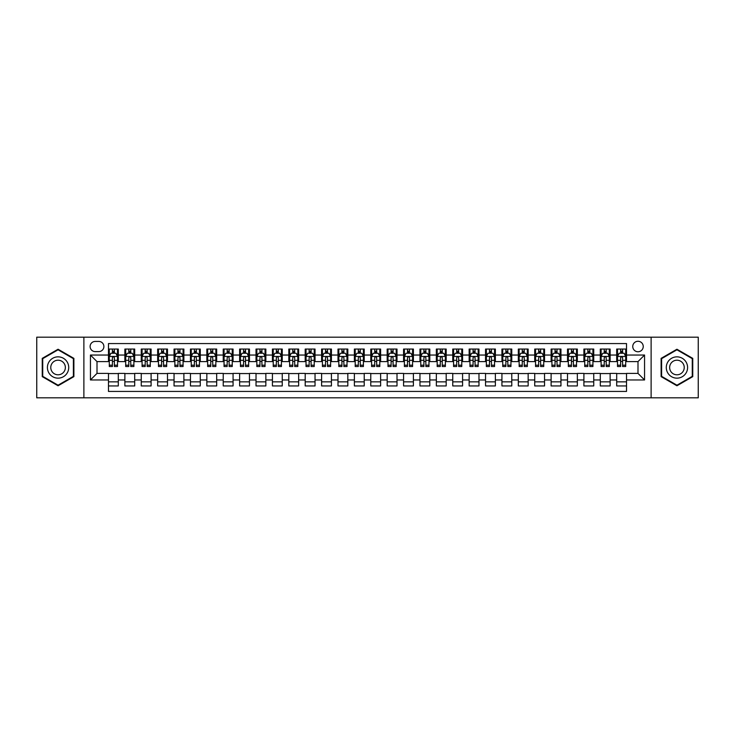 <?xml version="1.0" encoding="UTF-8"?>
<svg xmlns="http://www.w3.org/2000/svg" width="735" height="735" viewBox="0 0 735 735"><rect width="100%" height="100%" fill="white"/><g stroke="black" fill="none" stroke-linecap="round" stroke-linejoin="round"><path stroke-width="1.1" d="M637.998 341.27A5.246 5.246 0 0 0 632.752 346.516A5.246 5.246 0 0 0 637.998 351.762A5.246 5.246 0 0 0 643.244 346.516A5.246 5.246 0 0 0 637.998 341.27M651.118 397.828L698.25 397.828L698.25 337.172L651.118 337.172L651.118 397.828L83.882 397.828L83.882 337.172L36.75 337.172L36.75 397.828L83.882 397.828M626.523 349.061L616.693 349.061L616.693 355.042L610.133 355.042L610.133 361.602L616.693 361.602L616.693 355.042M610.133 355.042L610.133 349.061L600.293 349.061L600.293 355.042L593.742 355.042L593.742 361.602L600.293 361.602L600.293 355.042M593.742 355.042L593.742 349.061L583.902 349.061L583.902 355.042L577.342 355.042L577.342 361.602L583.902 361.602L583.902 355.042M577.342 355.042L577.342 349.061L567.512 349.061L567.512 355.042L560.952 355.042L560.952 361.602L567.512 361.602L567.512 355.042M560.952 355.042L560.952 349.061L551.112 349.061L551.112 355.042L544.552 355.042L544.552 361.602L551.112 361.602L551.112 355.042M544.552 355.042L544.552 349.061L534.722 349.061L534.722 355.042L528.162 355.042L528.162 361.602L534.722 361.602L534.722 355.042M528.162 355.042L528.162 349.061L518.322 349.061L518.322 355.042L511.771 355.042L511.771 361.602L518.322 361.602L518.322 355.042M511.771 355.042L511.771 349.061L501.932 349.061L501.932 355.042L495.372 355.042L495.372 361.602L501.932 361.602L501.932 355.042M495.372 355.042L495.372 349.061L485.541 349.061L485.541 355.042L478.981 355.042L478.981 361.602L485.541 361.602L485.541 355.042M478.981 355.042L478.981 349.061L469.141 349.061L469.141 355.042L462.581 355.042L462.581 361.602L469.141 361.602L469.141 355.042M462.581 355.042L462.581 349.061L452.751 349.061L452.751 355.042L446.191 355.042L446.191 361.602L452.751 361.602L452.751 355.042M446.191 355.042L446.191 349.061L436.351 349.061L436.351 355.042L429.8 355.042L429.8 361.602L436.351 361.602L436.351 355.042M429.8 355.042L429.8 349.061L419.961 349.061L419.961 355.042L413.401 355.042L413.401 361.602L419.961 361.602L419.961 355.042M413.401 355.042L413.401 349.061L403.57 349.061L403.57 355.042L397.01 355.042L397.01 361.602L403.57 361.602L403.57 355.042M397.01 355.042L397.01 349.061L387.17 349.061L387.17 355.042L380.62 355.042L380.62 361.602L387.17 361.602L387.17 355.042M380.62 355.042L380.62 349.061L370.78 349.061L370.78 355.042L364.22 355.042L364.22 361.602L370.78 361.602L370.78 355.042M364.22 355.042L364.22 349.061L354.38 349.061L354.38 355.042L347.83 355.042L347.83 361.602L354.38 361.602L354.38 355.042M347.83 355.042L347.83 349.061L337.99 349.061L337.99 355.042L331.43 355.042L331.43 361.602L337.99 361.602L337.99 355.042M331.43 355.042L331.43 349.061L321.599 349.061L321.599 355.042L315.039 355.042L315.039 361.602L321.599 361.602L321.599 355.042M315.039 355.042L315.039 349.061L305.2 349.061L305.2 355.042L298.649 355.042L298.649 361.602L305.2 361.602L305.2 355.042M298.649 355.042L298.649 349.061L288.809 349.061L288.809 355.042L282.249 355.042L282.249 361.602L288.809 361.602L288.809 355.042M282.249 355.042L282.249 349.061L272.419 349.061L272.419 355.042L265.859 355.042L265.859 361.602L272.419 361.602L272.419 355.042M265.859 355.042L265.859 349.061L256.019 349.061L256.019 355.042L249.459 355.042L249.459 361.602L256.019 361.602L256.019 355.042M249.459 355.042L249.459 349.061L239.628 349.061L239.628 355.042L233.069 355.042L233.069 361.602L239.628 361.602L239.628 355.042M233.069 355.042L233.069 349.061L223.229 349.061L223.229 355.042L216.678 355.042L216.678 361.602L223.229 361.602L223.229 355.042M216.678 355.042L216.678 349.061L206.838 349.061L206.838 355.042L200.278 355.042L200.278 361.602L206.838 361.602L206.838 355.042M200.278 355.042L200.278 349.061L190.448 349.061L190.448 355.042L183.888 355.042L183.888 361.602L190.448 361.602L190.448 355.042M183.888 355.042L183.888 349.061L174.048 349.061L174.048 355.042L167.488 355.042L167.488 361.602L174.048 361.602L174.048 355.042M167.488 355.042L167.488 349.061L157.657 349.061L157.657 355.042L151.098 355.042L151.098 361.602L157.657 361.602L157.657 355.042M151.098 355.042L151.098 349.061L141.258 349.061L141.258 355.042L134.707 355.042L134.707 361.602L141.258 361.602L141.258 355.042M134.707 355.042L134.707 349.061L124.867 349.061L124.867 361.602L118.307 361.602L118.307 349.061L108.477 349.061M108.477 385.939L118.307 385.939L118.307 373.398L124.867 373.398L124.867 385.939L134.707 385.939L134.707 373.398L141.258 373.398L141.258 379.958L134.707 379.958M141.258 379.958L141.258 385.939L151.098 385.939L151.098 373.398L157.657 373.398L157.657 379.958L151.098 379.958M157.657 379.958L157.657 385.939L167.488 385.939L167.488 373.398L174.048 373.398L174.048 379.958L167.488 379.958M174.048 379.958L174.048 385.939L183.888 385.939L183.888 373.398L190.448 373.398L190.448 379.958L183.888 379.958M190.448 379.958L190.448 385.939L200.278 385.939L200.278 373.398L206.838 373.398L206.838 379.958L200.278 379.958M206.838 379.958L206.838 385.939L216.678 385.939L216.678 373.398L223.229 373.398L223.229 379.958L216.678 379.958M223.229 379.958L223.229 385.939L233.069 385.939L233.069 373.398L239.628 373.398L239.628 379.958L233.069 379.958M239.628 379.958L239.628 385.939L249.459 385.939L249.459 373.398L256.019 373.398L256.019 379.958L249.459 379.958M256.019 379.958L256.019 385.939L265.859 385.939L265.859 373.398L272.419 373.398L272.419 379.958L265.859 379.958M272.419 379.958L272.419 385.939L282.249 385.939L282.249 373.398L288.809 373.398L288.809 379.958L282.249 379.958M288.809 379.958L288.809 385.939L298.649 385.939L298.649 373.398L305.2 373.398L305.2 379.958L298.649 379.958M305.2 379.958L305.2 385.939L315.039 385.939L315.039 373.398L321.599 373.398L321.599 379.958L315.039 379.958M321.599 379.958L321.599 385.939L331.43 385.939L331.43 373.398L337.99 373.398L337.99 379.958L331.43 379.958M337.99 379.958L337.99 385.939L347.83 385.939L347.83 373.398L354.38 373.398L354.38 379.958L347.83 379.958M354.38 379.958L354.38 385.939L364.22 385.939L364.22 373.398L370.78 373.398L370.78 379.958L364.22 379.958M370.78 379.958L370.78 385.939L380.62 385.939L380.62 373.398L387.17 373.398L387.17 379.958L380.62 379.958M387.17 379.958L387.17 385.939L397.01 385.939L397.01 373.398L403.57 373.398L403.57 379.958L397.01 379.958M403.57 379.958L403.57 385.939L413.401 385.939L413.401 373.398L419.961 373.398L419.961 379.958L413.401 379.958M419.961 379.958L419.961 385.939L429.8 385.939L429.8 373.398L436.351 373.398L436.351 379.958L429.8 379.958M436.351 379.958L436.351 385.939L446.191 385.939L446.191 373.398L452.751 373.398L452.751 379.958L446.191 379.958M452.751 379.958L452.751 385.939L462.581 385.939L462.581 373.398L469.141 373.398L469.141 379.958L462.581 379.958M469.141 379.958L469.141 385.939L478.981 385.939L478.981 373.398L485.541 373.398L485.541 379.958L478.981 379.958M485.541 379.958L485.541 385.939L495.372 385.939L495.372 373.398L501.932 373.398L501.932 379.958L495.372 379.958M501.932 379.958L501.932 385.939L511.771 385.939L511.771 373.398L518.322 373.398L518.322 379.958L511.771 379.958M518.322 379.958L518.322 385.939L528.162 385.939L528.162 373.398L534.722 373.398L534.722 379.958L528.162 379.958M534.722 379.958L534.722 385.939L544.552 385.939L544.552 373.398L551.112 373.398L551.112 379.958L544.552 379.958M551.112 379.958L551.112 385.939L560.952 385.939L560.952 373.398L567.512 373.398L567.512 379.958L560.952 379.958M567.512 379.958L567.512 385.939L577.342 385.939L577.342 373.398L583.902 373.398L583.902 379.958L577.342 379.958M583.902 379.958L583.902 385.939L593.742 385.939L593.742 373.398L600.293 373.398L600.293 379.958L593.742 379.958M600.293 379.958L600.293 385.939L610.133 385.939L610.133 373.398L616.693 373.398L616.693 379.958L610.133 379.958M95.192 351.596L98.802 351.596A5.081 5.081 0 0 0 103.883 346.516A5.081 5.081 0 0 0 98.802 341.435L95.192 341.435A5.081 5.081 0 0 0 90.111 346.516A5.081 5.081 0 0 0 95.192 351.596M651.118 337.172L83.882 337.172M626.523 355.042L626.523 343.567L108.477 343.567L108.477 361.602L97.002 361.602L97.002 373.398L108.477 373.398L108.477 391.433L626.523 391.433L626.523 373.398L637.998 373.398L637.998 361.602L626.523 361.602L626.523 355.042L644.558 355.042L644.558 379.958L626.523 379.958M108.477 379.958L90.442 379.958L90.442 355.042L108.477 355.042M616.693 379.958L616.693 385.939L626.523 385.939M108.477 353.158L109.294 353.158M112.409 353.158L114.375 353.158M117.49 353.158L118.307 353.158M108.477 361.436L109.294 361.436M112.409 361.436L114.375 361.436M117.49 361.436L118.307 361.436M108.477 373.564L118.307 373.564M108.477 381.842L118.307 381.842M124.867 361.436L125.685 361.436M128.8 361.436L130.766 361.436M133.88 361.436L134.707 361.436M124.867 353.158L125.685 353.158M128.8 353.158L130.766 353.158M133.88 353.158L134.707 353.158M124.867 373.564L134.707 373.564M124.867 381.842L134.707 381.842M141.258 373.564L151.098 373.564M141.258 381.842L151.098 381.842M141.258 353.158L142.085 353.158M145.199 353.158L147.165 353.158M150.28 353.158L151.098 353.158M141.258 361.436L142.085 361.436M145.199 361.436L147.165 361.436M150.28 361.436L151.098 361.436M157.657 373.564L167.488 373.564M157.657 381.842L167.488 381.842M157.657 353.158L158.475 353.158M161.59 353.158L163.556 353.158M166.67 353.158L167.488 353.158M157.657 361.436L158.475 361.436M161.59 361.436L163.556 361.436M166.67 361.436L167.488 361.436M174.048 373.564L183.888 373.564M174.048 381.842L183.888 381.842M174.048 353.158L174.866 353.158M177.98 353.158L179.956 353.158M183.07 353.158L183.888 353.158M174.048 361.436L174.866 361.436M177.98 361.436L179.956 361.436M183.07 361.436L183.888 361.436M190.448 373.564L200.278 373.564M190.448 381.842L200.278 381.842M190.448 353.158L191.265 353.158M194.38 353.158L196.346 353.158M199.461 353.158L200.278 353.158M190.448 361.436L191.265 361.436M194.38 361.436L196.346 361.436M199.461 361.436L200.278 361.436M206.838 373.564L216.678 373.564M206.838 381.842L216.678 381.842M206.838 353.158L207.656 353.158M210.77 353.158L212.737 353.158M215.851 353.158L216.678 353.158M206.838 361.436L207.656 361.436M210.77 361.436L212.737 361.436M215.851 361.436L216.678 361.436M223.229 373.564L233.069 373.564M223.229 381.842L233.069 381.842M223.229 353.158L224.056 353.158M227.17 353.158L229.136 353.158M232.251 353.158L233.069 353.158M223.229 361.436L224.056 361.436M227.17 361.436L229.136 361.436M232.251 361.436L233.069 361.436M239.628 373.564L249.459 373.564M239.628 381.842L249.459 381.842M239.628 353.158L240.446 353.158M243.561 353.158L245.527 353.158M248.641 353.158L249.459 353.158M239.628 361.436L240.446 361.436M243.561 361.436L245.527 361.436M248.641 361.436L249.459 361.436M256.019 373.564L265.859 373.564M256.019 381.842L265.859 381.842M256.019 353.158L256.837 353.158M259.951 353.158L261.926 353.158M265.041 353.158L265.859 353.158M256.019 361.436L256.837 361.436M259.951 361.436L261.926 361.436M265.041 361.436L265.859 361.436M272.419 373.564L282.249 373.564M272.419 381.842L282.249 381.842M272.419 353.158L273.236 353.158M276.351 353.158L278.317 353.158M281.431 353.158L282.249 353.158M272.419 361.436L273.236 361.436M276.351 361.436L278.317 361.436M281.431 361.436L282.249 361.436M288.809 373.564L298.649 373.564M288.809 381.842L298.649 381.842M288.809 353.158L289.627 353.158M292.741 353.158L294.707 353.158M297.822 353.158L298.649 353.158M288.809 361.436L289.627 361.436M292.741 361.436L294.707 361.436M297.822 361.436L298.649 361.436M305.2 373.564L315.039 373.564M305.2 381.842L315.039 381.842M305.2 353.158L306.026 353.158M309.141 353.158L311.107 353.158M314.222 353.158L315.039 353.158M305.2 361.436L306.026 361.436M309.141 361.436L311.107 361.436M314.222 361.436L315.039 361.436M321.599 373.564L331.43 373.564M321.599 381.842L331.43 381.842M321.599 353.158L322.417 353.158M325.531 353.158L327.498 353.158M330.612 353.158L331.43 353.158M321.599 361.436L322.417 361.436M325.531 361.436L327.498 361.436M330.612 361.436L331.43 361.436M337.99 373.564L347.83 373.564M337.99 381.842L347.83 381.842M337.99 353.158L338.807 353.158M341.922 353.158L343.888 353.158M347.012 353.158L347.83 353.158M337.99 361.436L338.807 361.436M341.922 361.436L343.888 361.436M347.012 361.436L347.83 361.436M354.38 373.564L364.22 373.564M354.38 381.842L364.22 381.842M354.38 353.158L355.207 353.158M358.322 353.158L360.288 353.158M363.402 353.158L364.22 353.158M354.38 361.436L355.207 361.436M358.322 361.436L360.288 361.436M363.402 361.436L364.22 361.436M370.78 373.564L380.62 373.564M370.78 381.842L380.62 381.842M370.78 353.158L371.598 353.158M374.712 353.158L376.678 353.158M379.793 353.158L380.62 353.158M370.78 361.436L371.598 361.436M374.712 361.436L376.678 361.436M379.793 361.436L380.62 361.436M387.17 373.564L397.01 373.564M387.17 381.842L397.01 381.842M387.17 353.158L387.988 353.158M391.112 353.158L393.078 353.158M396.193 353.158L397.01 353.158M387.17 361.436L387.988 361.436M391.112 361.436L393.078 361.436M396.193 361.436L397.01 361.436M403.57 373.564L413.401 373.564M403.57 381.842L413.401 381.842M403.57 353.158L404.388 353.158M407.502 353.158L409.469 353.158M412.583 353.158L413.401 353.158M403.57 361.436L404.388 361.436M407.502 361.436L409.469 361.436M412.583 361.436L413.401 361.436M419.961 373.564L429.8 373.564M419.961 381.842L429.8 381.842M419.961 353.158L420.778 353.158M423.893 353.158L425.859 353.158M428.974 353.158L429.8 353.158M419.961 361.436L420.778 361.436M423.893 361.436L425.859 361.436M428.974 361.436L429.8 361.436M436.351 373.564L446.191 373.564M436.351 381.842L446.191 381.842M436.351 353.158L437.178 353.158M440.293 353.158L442.259 353.158M445.373 353.158L446.191 353.158M436.351 361.436L437.178 361.436M440.293 361.436L442.259 361.436M445.373 361.436L446.191 361.436M452.751 373.564L462.581 373.564M452.751 381.842L462.581 381.842M452.751 353.158L453.568 353.158M456.683 353.158L458.649 353.158M461.764 353.158L462.581 353.158M452.751 361.436L453.568 361.436M456.683 361.436L458.649 361.436M461.764 361.436L462.581 361.436M469.141 373.564L478.981 373.564M469.141 381.842L478.981 381.842M469.141 353.158L469.959 353.158M473.074 353.158L475.049 353.158M478.163 353.158L478.981 353.158M469.141 361.436L469.959 361.436M473.074 361.436L475.049 361.436M478.163 361.436L478.981 361.436M485.541 373.564L495.372 373.564M485.541 381.842L495.372 381.842M485.541 353.158L486.359 353.158M489.473 353.158L491.439 353.158M494.554 353.158L495.372 353.158M485.541 361.436L486.359 361.436M489.473 361.436L491.439 361.436M494.554 361.436L495.372 361.436M501.932 373.564L511.771 373.564M501.932 381.842L511.771 381.842M501.932 353.158L502.749 353.158M505.864 353.158L507.83 353.158M510.944 353.158L511.771 353.158M501.932 361.436L502.749 361.436M505.864 361.436L507.83 361.436M510.944 361.436L511.771 361.436M518.322 373.564L528.162 373.564M518.322 381.842L528.162 381.842M518.322 353.158L519.149 353.158M522.263 353.158L524.23 353.158M527.344 353.158L528.162 353.158M518.322 361.436L519.149 361.436M522.263 361.436L524.23 361.436M527.344 361.436L528.162 361.436M534.722 373.564L544.552 373.564M534.722 381.842L544.552 381.842M534.722 353.158L535.539 353.158M538.654 353.158L540.62 353.158M543.735 353.158L544.552 353.158M534.722 361.436L535.539 361.436M538.654 361.436L540.62 361.436M543.735 361.436L544.552 361.436M551.112 373.564L560.952 373.564M551.112 381.842L560.952 381.842M551.112 353.158L551.93 353.158M555.044 353.158L557.02 353.158M560.134 353.158L560.952 353.158M551.112 361.436L551.93 361.436M555.044 361.436L557.02 361.436M560.134 361.436L560.952 361.436M567.512 373.564L577.342 373.564M567.512 381.842L577.342 381.842M567.512 353.158L568.33 353.158M571.444 353.158L573.41 353.158M576.525 353.158L577.342 353.158M567.512 361.436L568.33 361.436M571.444 361.436L573.41 361.436M576.525 361.436L577.342 361.436M583.902 373.564L593.742 373.564M583.902 381.842L593.742 381.842M583.902 353.158L584.72 353.158M587.835 353.158L589.801 353.158M592.915 353.158L593.742 353.158M583.902 361.436L584.72 361.436M587.835 361.436L589.801 361.436M592.915 361.436L593.742 361.436M600.293 373.564L610.133 373.564M600.293 381.842L610.133 381.842M600.293 353.158L601.12 353.158M604.234 353.158L606.2 353.158M609.315 353.158L610.133 353.158M600.293 361.436L601.12 361.436M604.234 361.436L606.2 361.436M609.315 361.436L610.133 361.436M616.693 373.564L626.523 373.564M616.693 381.842L626.523 381.842M616.693 353.158L617.51 353.158M620.625 353.158L622.591 353.158M625.705 353.158L626.523 353.158M616.693 361.436L617.51 361.436M620.625 361.436L622.591 361.436M625.705 361.436L626.523 361.436M97.002 361.602L90.442 355.042M97.002 373.398L90.442 379.958M644.558 355.042L637.998 361.602M644.558 379.958L637.998 373.398M58.065 385.765L73.886 376.632L73.886 358.368L58.065 349.235L42.244 358.368L42.244 376.632L58.065 385.765M692.756 358.368L676.935 349.235L661.114 358.368L661.114 376.632L676.935 385.765L692.756 376.632L692.756 358.368M114.375 351.192L112.409 351.192M117.49 365.185L114.375 365.185L114.375 366.517L117.49 366.517L117.49 356.512L115.854 353.241L110.93 353.241L109.294 356.512L109.294 366.517L112.409 366.517L112.409 365.185L109.294 365.185M109.294 356.512L109.294 349.061M117.49 356.512L117.49 349.061M112.409 353.241L112.409 349.061M114.375 349.061L114.375 353.241M114.375 365.185L114.375 357.743C113.723 356.484 113.061 356.484 112.409 357.743L112.409 365.185M58.065 356.842A10.657 10.657 0 0 0 47.407 367.5A10.657 10.657 0 0 0 58.065 378.158A10.657 10.657 0 0 0 68.722 367.5A10.657 10.657 0 0 0 58.065 356.842M58.065 360.205A7.295 7.295 0 0 0 50.77 367.5A7.295 7.295 0 0 0 58.065 374.795A7.295 7.295 0 0 0 65.36 367.5A7.295 7.295 0 0 0 58.065 360.205M73.39 376.348L58.065 385.204L42.731 376.348L42.731 358.652L58.065 349.796L73.39 358.652L73.39 376.348M667.711 362.171A10.657 10.657 0 0 0 671.606 376.724A10.657 10.657 0 0 0 686.168 372.829A10.657 10.657 0 0 0 682.264 358.276A10.657 10.657 0 0 0 667.711 362.171M670.623 363.853A7.295 7.295 0 0 0 673.288 373.821A7.295 7.295 0 0 0 683.256 371.147A7.295 7.295 0 0 0 680.582 361.179A7.295 7.295 0 0 0 670.623 363.853M692.269 358.652L692.269 376.348L676.935 385.204L661.61 376.348L661.61 358.652L676.935 349.796L692.269 358.652M130.766 351.192L128.8 351.192M133.88 365.185L130.766 365.185L130.766 366.517L133.88 366.517L133.88 356.512L132.245 353.241L127.33 353.241L125.685 356.512L125.685 366.517L128.8 366.517L128.8 365.185L125.685 365.185M125.685 356.512L125.685 349.061M133.88 356.512L133.88 349.061M128.8 353.241L128.8 349.061M130.766 349.061L130.766 353.241M130.766 365.185L130.766 357.743C130.113 356.484 129.461 356.484 128.8 357.743L128.8 365.185M147.165 351.192L145.199 351.192M150.28 365.185L147.165 365.185L147.165 366.517L150.28 366.517L150.28 356.512L148.635 353.241L143.72 353.241L142.085 356.512L142.085 366.517L145.199 366.517L145.199 365.185L142.085 365.185M142.085 356.512L142.085 349.061M150.28 356.512L150.28 349.061M145.199 353.241L145.199 349.061M147.165 349.061L147.165 353.241M147.165 365.185L147.165 357.743C146.513 356.484 145.852 356.484 145.199 357.743L145.199 365.185M163.556 351.192L161.59 351.192M166.67 365.185L163.556 365.185L163.556 366.517L166.67 366.517L166.67 356.512L165.035 353.241L160.12 353.241L158.475 356.512L158.475 366.517L161.59 366.517L161.59 365.185L158.475 365.185M158.475 356.512L158.475 349.061M166.67 356.512L166.67 349.061M161.59 353.241L161.59 349.061M163.556 349.061L163.556 353.241M163.556 365.185L163.556 357.743C162.904 356.484 162.251 356.484 161.59 357.743L161.59 365.185M179.956 351.192L177.98 351.192M183.07 365.185L179.956 365.185L179.956 366.517L183.07 366.517L183.07 356.512L181.426 353.241L176.51 353.241L174.866 356.512L174.866 366.517L177.98 366.517L177.98 365.185L174.866 365.185M174.866 356.512L174.866 349.061M183.07 356.512L183.07 349.061M177.98 353.241L177.98 349.061M179.956 349.061L179.956 353.241M179.956 365.185L179.956 357.743C179.294 356.484 178.642 356.484 177.98 357.743L177.98 365.185M196.346 351.192L194.38 351.192M199.461 365.185L196.346 365.185L196.346 366.517L199.461 366.517L199.461 356.512L197.825 353.241L192.901 353.241L191.265 356.512L191.265 366.517L194.38 366.517L194.38 365.185L191.265 365.185M191.265 356.512L191.265 349.061M199.461 356.512L199.461 349.061M194.38 353.241L194.38 349.061M196.346 349.061L196.346 353.241M196.346 365.185L196.346 357.743C195.694 356.484 195.032 356.484 194.38 357.743L194.38 365.185M212.737 351.192L210.77 351.192M215.851 365.185L212.737 365.185L212.737 366.517L215.851 366.517L215.851 356.512L214.216 353.241L209.3 353.241L207.656 356.512L207.656 366.517L210.77 366.517L210.77 365.185L207.656 365.185M207.656 356.512L207.656 349.061M215.851 356.512L215.851 349.061M210.77 353.241L210.77 349.061M212.737 349.061L212.737 353.241M212.737 365.185L212.737 357.743C212.084 356.484 211.432 356.484 210.77 357.743L210.77 365.185M229.136 351.192L227.17 351.192M232.251 365.185L229.136 365.185L229.136 366.517L232.251 366.517L232.251 356.512L230.606 353.241L225.691 353.241L224.056 356.512L224.056 366.517L227.17 366.517L227.17 365.185L224.056 365.185M224.056 356.512L224.056 349.061M232.251 356.512L232.251 349.061M227.17 353.241L227.17 349.061M229.136 349.061L229.136 353.241M229.136 365.185L229.136 357.743C228.475 356.484 227.822 356.484 227.17 357.743L227.17 365.185M245.527 351.192L243.561 351.192M248.641 365.185L245.527 365.185L245.527 366.517L248.641 366.517L248.641 356.512L247.006 353.241L242.081 353.241L240.446 356.512L240.446 366.517L243.561 366.517L243.561 365.185L240.446 365.185M240.446 356.512L240.446 349.061M248.641 356.512L248.641 349.061M243.561 353.241L243.561 349.061M245.527 349.061L245.527 353.241M245.527 365.185L245.527 357.743C244.874 356.484 244.222 356.484 243.561 357.743L243.561 365.185M261.926 351.192L259.951 351.192M265.041 365.185L261.926 365.185L261.926 366.517L265.041 366.517L265.041 356.512L263.396 353.241L258.481 353.241L256.837 356.512L256.837 366.517L259.951 366.517L259.951 365.185L256.837 365.185M256.837 356.512L256.837 349.061M265.041 356.512L265.041 349.061M259.951 353.241L259.951 349.061M261.926 349.061L261.926 353.241M261.926 365.185L261.926 357.743C261.265 356.484 260.613 356.484 259.951 357.743L259.951 365.185M278.317 351.192L276.351 351.192M281.431 365.185L278.317 365.185L278.317 366.517L281.431 366.517L281.431 356.512L279.796 353.241L274.872 353.241L273.236 356.512L273.236 366.517L276.351 366.517L276.351 365.185L273.236 365.185M273.236 356.512L273.236 349.061M281.431 356.512L281.431 349.061M276.351 353.241L276.351 349.061M278.317 349.061L278.317 353.241M278.317 365.185L278.317 357.743C277.665 356.484 277.003 356.484 276.351 357.743L276.351 365.185M294.707 351.192L292.741 351.192M297.822 365.185L294.707 365.185L294.707 366.517L297.822 366.517L297.822 356.512L296.187 353.241L291.271 353.241L289.627 356.512L289.627 366.517L292.741 366.517L292.741 365.185L289.627 365.185M289.627 356.512L289.627 349.061M297.822 356.512L297.822 349.061M292.741 353.241L292.741 349.061M294.707 349.061L294.707 353.241M294.707 365.185L294.707 357.743C294.055 356.484 293.403 356.484 292.741 357.743L292.741 365.185M311.107 351.192L309.141 351.192M314.222 365.185L311.107 365.185L311.107 366.517L314.222 366.517L314.222 356.512L312.577 353.241L307.662 353.241L306.026 356.512L306.026 366.517L309.141 366.517L309.141 365.185L306.026 365.185M306.026 356.512L306.026 349.061M314.222 356.512L314.222 349.061M309.141 353.241L309.141 349.061M311.107 349.061L311.107 353.241M311.107 365.185L311.107 357.743C310.446 356.484 309.793 356.484 309.141 357.743L309.141 365.185M327.498 351.192L325.531 351.192M330.612 365.185L327.498 365.185L327.498 366.517L330.612 366.517L330.612 356.512L328.977 353.241L324.052 353.241L322.417 356.512L322.417 366.517L325.531 366.517L325.531 365.185L322.417 365.185M322.417 356.512L322.417 349.061M330.612 356.512L330.612 349.061M325.531 353.241L325.531 349.061M327.498 349.061L327.498 353.241M327.498 365.185L327.498 357.743C326.845 356.484 326.184 356.484 325.531 357.743L325.531 365.185M343.888 351.192L341.922 351.192M347.012 365.185L343.888 365.185L343.888 366.517L347.012 366.517L347.012 356.512L345.367 353.241L340.452 353.241L338.807 356.512L338.807 366.517L341.922 366.517L341.922 365.185L338.807 365.185M338.807 356.512L338.807 349.061M347.012 356.512L347.012 349.061M341.922 353.241L341.922 349.061M343.888 349.061L343.888 353.241M343.888 365.185L343.888 357.743C343.236 356.484 342.583 356.484 341.922 357.743L341.922 365.185M360.288 351.192L358.322 351.192M363.402 365.185L360.288 365.185L360.288 366.517L363.402 366.517L363.402 356.512L361.758 353.241L356.842 353.241L355.207 356.512L355.207 366.517L358.322 366.517L358.322 365.185L355.207 365.185M355.207 356.512L355.207 349.061M363.402 356.512L363.402 349.061M358.322 353.241L358.322 349.061M360.288 349.061L360.288 353.241M360.288 365.185L360.288 357.743C359.635 356.484 358.974 356.484 358.322 357.743L358.322 365.185M376.678 351.192L374.712 351.192M379.793 365.185L376.678 365.185L376.678 366.517L379.793 366.517L379.793 356.512L378.158 353.241L373.242 353.241L371.598 356.512L371.598 366.517L374.712 366.517L374.712 365.185L371.598 365.185M371.598 356.512L371.598 349.061M379.793 356.512L379.793 349.061M374.712 353.241L374.712 349.061M376.678 349.061L376.678 353.241M376.678 365.185L376.678 357.743C376.026 356.484 375.374 356.484 374.712 357.743L374.712 365.185M393.078 351.192L391.112 351.192M396.193 365.185L393.078 365.185L393.078 366.517L396.193 366.517L396.193 356.512L394.548 353.241L389.633 353.241L387.988 356.512L387.988 366.517L391.112 366.517L391.112 365.185L387.988 365.185M387.988 356.512L387.988 349.061M396.193 356.512L396.193 349.061M391.112 353.241L391.112 349.061M393.078 349.061L393.078 353.241M393.078 365.185L393.078 357.743C392.416 356.484 391.764 356.484 391.112 357.743L391.112 365.185M409.469 351.192L407.502 351.192M412.583 365.185L409.469 365.185L409.469 366.517L412.583 366.517L412.583 356.512L410.948 353.241L406.023 353.241L404.388 356.512L404.388 366.517L407.502 366.517L407.502 365.185L404.388 365.185M404.388 356.512L404.388 349.061M412.583 356.512L412.583 349.061M407.502 353.241L407.502 349.061M409.469 349.061L409.469 353.241M409.469 365.185L409.469 357.743C408.816 356.484 408.155 356.484 407.502 357.743L407.502 365.185M425.859 351.192L423.893 351.192M428.974 365.185L425.859 365.185L425.859 366.517L428.974 366.517L428.974 356.512L427.338 353.241L422.423 353.241L420.778 356.512L420.778 366.517L423.893 366.517L423.893 365.185L420.778 365.185M420.778 356.512L420.778 349.061M428.974 356.512L428.974 349.061M423.893 353.241L423.893 349.061M425.859 349.061L425.859 353.241M425.859 365.185L425.859 357.743C425.207 356.484 424.554 356.484 423.893 357.743L423.893 365.185M442.259 351.192L440.293 351.192M445.373 365.185L442.259 365.185L442.259 366.517L445.373 366.517L445.373 356.512L443.729 353.241L438.813 353.241L437.178 356.512L437.178 366.517L440.293 366.517L440.293 365.185L437.178 365.185M437.178 356.512L437.178 349.061M445.373 356.512L445.373 349.061M440.293 353.241L440.293 349.061M442.259 349.061L442.259 353.241M442.259 365.185L442.259 357.743C441.606 356.484 440.945 356.484 440.293 357.743L440.293 365.185M458.649 351.192L456.683 351.192M461.764 365.185L458.649 365.185L458.649 366.517L461.764 366.517L461.764 356.512L460.128 353.241L455.204 353.241L453.568 356.512L453.568 366.517L456.683 366.517L456.683 365.185L453.568 365.185M453.568 356.512L453.568 349.061M461.764 356.512L461.764 349.061M456.683 353.241L456.683 349.061M458.649 349.061L458.649 353.241M458.649 365.185L458.649 357.743C457.997 356.484 457.345 356.484 456.683 357.743L456.683 365.185M475.049 351.192L473.074 351.192M478.163 365.185L475.049 365.185L475.049 366.517L478.163 366.517L478.163 356.512L476.519 353.241L471.604 353.241L469.959 356.512L469.959 366.517L473.074 366.517L473.074 365.185L469.959 365.185M469.959 356.512L469.959 349.061M478.163 356.512L478.163 349.061M473.074 353.241L473.074 349.061M475.049 349.061L475.049 353.241M475.049 365.185L475.049 357.743C474.387 356.484 473.735 356.484 473.074 357.743L473.074 365.185M491.439 351.192L489.473 351.192M494.554 365.185L491.439 365.185L491.439 366.517L494.554 366.517L494.554 356.512L492.919 353.241L487.994 353.241L486.359 356.512L486.359 366.517L489.473 366.517L489.473 365.185L486.359 365.185M486.359 356.512L486.359 349.061M494.554 356.512L494.554 349.061M489.473 353.241L489.473 349.061M491.439 349.061L491.439 353.241M491.439 365.185L491.439 357.743C490.787 356.484 490.126 356.484 489.473 357.743L489.473 365.185M507.83 351.192L505.864 351.192M510.944 365.185L507.83 365.185L507.83 366.517L510.944 366.517L510.944 356.512L509.309 353.241L504.394 353.241L502.749 356.512L502.749 366.517L505.864 366.517L505.864 365.185L502.749 365.185M502.749 356.512L502.749 349.061M510.944 356.512L510.944 349.061M505.864 353.241L505.864 349.061M507.83 349.061L507.83 353.241M507.83 365.185L507.83 357.743C507.178 356.484 506.525 356.484 505.864 357.743L505.864 365.185M524.23 351.192L522.263 351.192M527.344 365.185L524.23 365.185L524.23 366.517L527.344 366.517L527.344 356.512L525.7 353.241L520.784 353.241L519.149 356.512L519.149 366.517L522.263 366.517L522.263 365.185L519.149 365.185M519.149 356.512L519.149 349.061M527.344 356.512L527.344 349.061M522.263 353.241L522.263 349.061M524.23 349.061L524.23 353.241M524.23 365.185L524.23 357.743C523.568 356.484 522.916 356.484 522.263 357.743L522.263 365.185M540.62 351.192L538.654 351.192M543.735 365.185L540.62 365.185L540.62 366.517L543.735 366.517L543.735 356.512L542.099 353.241L537.175 353.241L535.539 356.512L535.539 366.517L538.654 366.517L538.654 365.185L535.539 365.185M535.539 356.512L535.539 349.061M543.735 356.512L543.735 349.061M538.654 353.241L538.654 349.061M540.62 349.061L540.62 353.241M540.62 365.185L540.62 357.743C539.968 356.484 539.306 356.484 538.654 357.743L538.654 365.185M557.02 351.192L555.044 351.192M560.134 365.185L557.02 365.185L557.02 366.517L560.134 366.517L560.134 356.512L558.49 353.241L553.574 353.241L551.93 356.512L551.93 366.517L555.044 366.517L555.044 365.185L551.93 365.185M551.93 356.512L551.93 349.061M560.134 356.512L560.134 349.061M555.044 353.241L555.044 349.061M557.02 349.061L557.02 353.241M557.02 365.185L557.02 357.743C556.358 356.484 555.706 356.484 555.044 357.743L555.044 365.185M573.41 351.192L571.444 351.192M576.525 365.185L573.41 365.185L573.41 366.517L576.525 366.517L576.525 356.512L574.88 353.241L569.965 353.241L568.33 356.512L568.33 366.517L571.444 366.517L571.444 365.185L568.33 365.185M568.33 356.512L568.33 349.061M576.525 356.512L576.525 349.061M571.444 353.241L571.444 349.061M573.41 349.061L573.41 353.241M573.41 365.185L573.41 357.743C572.758 356.484 572.096 356.484 571.444 357.743L571.444 365.185M589.801 351.192L587.835 351.192M592.915 365.185L589.801 365.185L589.801 366.517L592.915 366.517L592.915 356.512L591.28 353.241L586.365 353.241L584.72 356.512L584.72 366.517L587.835 366.517L587.835 365.185L584.72 365.185M584.72 356.512L584.72 349.061M592.915 356.512L592.915 349.061M587.835 353.241L587.835 349.061M589.801 349.061L589.801 353.241M589.801 365.185L589.801 357.743C589.148 356.484 588.496 356.484 587.835 357.743L587.835 365.185M606.2 351.192L604.234 351.192M609.315 365.185L606.2 365.185L606.2 366.517L609.315 366.517L609.315 356.512L607.67 353.241L602.755 353.241L601.12 356.512L601.12 366.517L604.234 366.517L604.234 365.185L601.12 365.185M601.12 356.512L601.12 349.061M609.315 356.512L609.315 349.061M604.234 353.241L604.234 349.061M606.2 349.061L606.2 353.241M606.2 365.185L606.2 357.743C605.539 356.484 604.887 356.484 604.234 357.743L604.234 365.185M622.591 351.192L620.625 351.192M625.705 365.185L622.591 365.185L622.591 366.517L625.705 366.517L625.705 356.512L624.07 353.241L619.146 353.241L617.51 356.512L617.51 366.517L620.625 366.517L620.625 365.185L617.51 365.185M617.51 356.512L617.51 349.061M625.705 356.512L625.705 349.061M620.625 353.241L620.625 349.061M622.591 349.061L622.591 353.241M622.591 365.185L622.591 357.743C621.939 356.484 621.277 356.484 620.625 357.743L620.625 365.185M124.867 379.958L118.307 379.958M124.867 355.042L118.307 355.042M117.453 356.438L109.331 356.438M109.294 354.141L110.48 354.141M116.305 354.141L117.49 354.141M112.409 360.315L109.294 360.315M117.49 360.315L114.375 360.315M114.375 352.23L112.409 352.23M133.844 356.438L125.731 356.438M125.685 354.141L126.879 354.141M132.695 354.141L133.88 354.141M128.8 360.315L125.685 360.315M133.88 360.315L130.766 360.315M130.766 352.23L128.8 352.23M150.234 356.438L142.121 356.438M142.085 354.141L143.27 354.141M149.095 354.141L150.28 354.141M145.199 360.315L142.085 360.315M150.28 360.315L147.165 360.315M147.165 352.23L145.199 352.23M166.634 356.438L158.521 356.438M158.475 354.141L159.66 354.141M165.485 354.141L166.67 354.141M161.59 360.315L158.475 360.315M166.67 360.315L163.556 360.315M163.556 352.23L161.59 352.23M183.024 356.438L174.912 356.438M174.866 354.141L176.06 354.141M181.876 354.141L183.07 354.141M177.98 360.315L174.866 360.315M183.07 360.315L179.956 360.315M179.956 352.23L177.98 352.23M199.424 356.438L191.302 356.438M191.265 354.141L192.451 354.141M198.275 354.141L199.461 354.141M194.38 360.315L191.265 360.315M199.461 360.315L196.346 360.315M196.346 352.23L194.38 352.23M215.814 356.438L207.702 356.438M207.656 354.141L208.85 354.141M214.666 354.141L215.851 354.141M210.77 360.315L207.656 360.315M215.851 360.315L212.737 360.315M212.737 352.23L210.77 352.23M232.205 356.438L224.092 356.438M224.056 354.141L225.241 354.141M231.056 354.141L232.251 354.141M227.17 360.315L224.056 360.315M232.251 360.315L229.136 360.315M229.136 352.23L227.17 352.23M248.605 356.438L240.483 356.438M240.446 354.141L241.631 354.141M247.456 354.141L248.641 354.141M243.561 360.315L240.446 360.315M248.641 360.315L245.527 360.315M245.527 352.23L243.561 352.23M264.995 356.438L256.882 356.438M256.837 354.141L258.031 354.141M263.847 354.141L265.041 354.141M259.951 360.315L256.837 360.315M265.041 360.315L261.926 360.315M261.926 352.23L259.951 352.23M281.395 356.438L273.273 356.438M273.236 354.141L274.421 354.141M280.246 354.141L281.431 354.141M276.351 360.315L273.236 360.315M281.431 360.315L278.317 360.315M278.317 352.23L276.351 352.23M297.785 356.438L289.673 356.438M289.627 354.141L290.821 354.141M296.637 354.141L297.822 354.141M292.741 360.315L289.627 360.315M297.822 360.315L294.707 360.315M294.707 352.23L292.741 352.23M314.176 356.438L306.063 356.438M306.026 354.141L307.212 354.141M313.027 354.141L314.222 354.141M309.141 360.315L306.026 360.315M314.222 360.315L311.107 360.315M311.107 352.23L309.141 352.23M330.575 356.438L322.454 356.438M322.417 354.141L323.602 354.141M329.427 354.141L330.612 354.141M325.531 360.315L322.417 360.315M330.612 360.315L327.498 360.315M327.498 352.23L325.531 352.23M346.966 356.438L338.853 356.438M338.807 354.141L340.002 354.141M345.817 354.141L347.012 354.141M341.922 360.315L338.807 360.315M347.012 360.315L343.888 360.315M343.888 352.23L341.922 352.23M363.356 356.438L355.244 356.438M355.207 354.141L356.392 354.141M362.217 354.141L363.402 354.141M358.322 360.315L355.207 360.315M363.402 360.315L360.288 360.315M360.288 352.23L358.322 352.23M379.756 356.438L371.644 356.438M371.598 354.141L372.783 354.141M378.608 354.141L379.793 354.141M374.712 360.315L371.598 360.315M379.793 360.315L376.678 360.315M376.678 352.23L374.712 352.23M396.147 356.438L388.034 356.438M387.988 354.141L389.183 354.141M394.998 354.141L396.193 354.141M391.112 360.315L387.988 360.315M396.193 360.315L393.078 360.315M393.078 352.23L391.112 352.23M412.546 356.438L404.425 356.438M404.388 354.141L405.573 354.141M411.398 354.141L412.583 354.141M407.502 360.315L404.388 360.315M412.583 360.315L409.469 360.315M409.469 352.23L407.502 352.23M428.937 356.438L420.824 356.438M420.778 354.141L421.973 354.141M427.788 354.141L428.974 354.141M423.893 360.315L420.778 360.315M428.974 360.315L425.859 360.315M425.859 352.23L423.893 352.23M445.327 356.438L437.215 356.438M437.178 354.141L438.363 354.141M444.179 354.141L445.373 354.141M440.293 360.315L437.178 360.315M445.373 360.315L442.259 360.315M442.259 352.23L440.293 352.23M461.727 356.438L453.605 356.438M453.568 354.141L454.754 354.141M460.579 354.141L461.764 354.141M456.683 360.315L453.568 360.315M461.764 360.315L458.649 360.315M458.649 352.23L456.683 352.23M478.117 356.438L470.005 356.438M469.959 354.141L471.153 354.141M476.969 354.141L478.163 354.141M473.074 360.315L469.959 360.315M478.163 360.315L475.049 360.315M475.049 352.23L473.074 352.23M494.517 356.438L486.395 356.438M486.359 354.141L487.544 354.141M493.369 354.141L494.554 354.141M489.473 360.315L486.359 360.315M494.554 360.315L491.439 360.315M491.439 352.23L489.473 352.23M510.908 356.438L502.795 356.438M502.749 354.141L503.944 354.141M509.759 354.141L510.944 354.141M505.864 360.315L502.749 360.315M510.944 360.315L507.83 360.315M507.83 352.23L505.864 352.23M527.298 356.438L519.186 356.438M519.149 354.141L520.334 354.141M526.15 354.141L527.344 354.141M522.263 360.315L519.149 360.315M527.344 360.315L524.23 360.315M524.23 352.23L522.263 352.23M543.698 356.438L535.576 356.438M535.539 354.141L536.725 354.141M542.549 354.141L543.735 354.141M538.654 360.315L535.539 360.315M543.735 360.315L540.62 360.315M540.62 352.23L538.654 352.23M560.088 356.438L551.976 356.438M551.93 354.141L553.124 354.141M558.94 354.141L560.134 354.141M555.044 360.315L551.93 360.315M560.134 360.315L557.02 360.315M557.02 352.23L555.044 352.23M576.479 356.438L568.366 356.438M568.33 354.141L569.515 354.141M575.34 354.141L576.525 354.141M571.444 360.315L568.33 360.315M576.525 360.315L573.41 360.315M573.41 352.23L571.444 352.23M592.879 356.438L584.766 356.438M584.72 354.141L585.905 354.141M591.73 354.141L592.915 354.141M587.835 360.315L584.72 360.315M592.915 360.315L589.801 360.315M589.801 352.23L587.835 352.23M609.269 356.438L601.157 356.438M601.12 354.141L602.305 354.141M608.121 354.141L609.315 354.141M604.234 360.315L601.12 360.315M609.315 360.315L606.2 360.315M606.2 352.23L604.234 352.23M625.669 356.438L617.547 356.438M617.51 354.141L618.695 354.141M624.52 354.141L625.705 354.141M620.625 360.315L617.51 360.315M625.705 360.315L622.591 360.315M622.591 352.23L620.625 352.23"/></g></svg>
